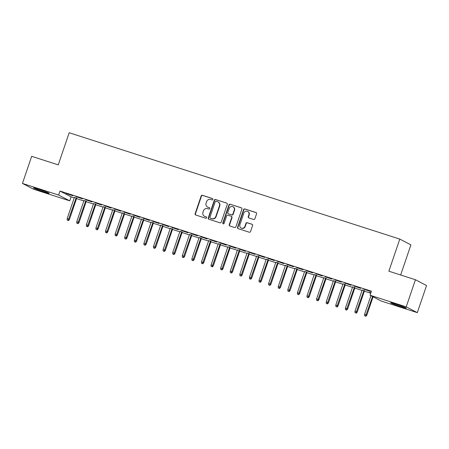 <?xml version="1.0" encoding="UTF-8"?>
<svg xmlns="http://www.w3.org/2000/svg" width="449" height="449" viewBox="0 0 449 449"><rect width="100%" height="100%" fill="white"/><g stroke="black" fill="none" stroke-linecap="round" stroke-linejoin="round"><path stroke-width="0.67" d="M212.865 199.418A0.73 0.69 -62.5 0 0 212.439 198.514L202.437 195.298A1.044 0.988 -62.5 0 0 201.158 195.983L195.119 213.718A1.044 0.988 -62.5 0 0 195.725 215.004L205.732 218.225A0.73 0.69 -62.5 0 0 206.304 216.889A0.73 0.69 -62.5 0 0 206.203 216.845L204.907 216.429A3.334 3.16 -62.5 0 1 202.965 212.304L203.47 210.828A3.334 3.16 -62.5 0 1 207.556 208.645L208.852 209.06A0.73 0.69 -62.5 0 0 209.425 207.724A0.73 0.69 -62.5 0 0 209.318 207.679L208.027 207.264A3.334 3.16 -62.5 0 1 206.085 203.139L206.591 201.663A3.334 3.16 -62.5 0 1 210.676 199.479L211.973 199.895A0.73 0.69 -62.5 0 0 212.865 199.418M400.772 306.684A8.284 0.421 18.8 0 1 390.591 302.794A8.284 0.421 18.8 0 1 396.091 304.242A8.284 0.421 18.8 0 1 406.272 308.132A8.284 0.421 18.8 0 1 400.772 306.684M43.682 191.83A8.284 0.421 18.8 0 1 33.501 187.94A8.284 0.421 18.8 0 1 39.001 189.388A8.284 0.421 18.8 0 1 49.182 193.278A8.284 0.421 18.8 0 1 43.682 191.83M253.606 219.466A1.044 0.988 -62.5 0 0 254.886 218.781L256.575 213.808A1.044 0.988 -62.5 0 0 255.969 212.517L244.857 208.942A1.044 0.988 -62.5 0 0 243.583 209.627L237.543 227.362A1.044 0.988 -62.5 0 0 238.15 228.648L249.262 232.223A1.044 0.988 -62.5 0 0 250.542 231.544L252.585 225.533A1.044 0.988 -62.5 0 0 251.979 224.242L247.225 222.715A1.044 0.988 -62.5 0 0 245.945 223.394L244.929 226.375A2.789 2.643 -62.5 0 1 241.124 228.041A2.789 2.643 -62.5 0 1 239.895 224.758L243.869 213.079A2.789 2.643 -62.5 0 1 247.674 211.417A2.789 2.643 -62.5 0 1 248.909 214.701L248.246 216.648A1.044 0.988 -62.5 0 0 248.853 217.933L253.606 219.466M370.043 295.223L406.21 306.858L417.323 312.644L381.156 301.015L370.043 295.223L371.407 291.205L59.986 191.044L58.617 195.057L69.73 200.849L33.563 189.214L22.45 183.428L58.617 195.057M22.45 183.428L31.677 156.319L58.252 164.867L69.185 132.747L399.795 239.081L388.862 271.202L415.437 279.749L406.21 306.858M227.289 204.385A1.044 0.988 -62.5 0 0 226.683 203.1L215.571 199.524A1.044 0.988 -62.5 0 0 214.296 200.203L208.257 217.945A1.044 0.988 -62.5 0 0 208.864 219.23L219.976 222.805A1.044 0.988 -62.5 0 0 221.25 222.12L227.289 204.385M230.214 204.233L241.326 207.808A1.044 0.988 -62.5 0 1 241.932 209.094L235.893 226.835A1.044 0.988 -62.5 0 1 234.619 227.514L229.866 225.987A1.044 0.988 -62.5 0 1 229.259 224.696L231.706 217.501A1.044 0.988 -62.5 0 0 231.1 216.216L227.946 215.2A1.044 0.988 -62.5 0 0 226.666 215.885L224.118 223.372A0.73 0.69 -62.5 0 1 223.119 223.804A0.73 0.69 -62.5 0 1 222.799 222.945L228.939 204.918A1.044 0.988 -62.5 0 1 230.214 204.233L241.618 207.96M400.654 274.996L410.908 244.873L399.795 239.081M354.109 286.075L360.614 288.32L354.109 286.075M364.498 290.767L362.197 290.026M334.92 279.907L341.431 282.146L334.92 279.907M345.309 284.593L343.008 283.858M315.731 273.733L322.242 275.978L315.731 273.733M326.12 278.425L323.819 277.684M296.548 267.565L303.053 269.804L296.548 267.565M306.931 272.251L304.635 271.51M277.359 261.391L283.863 263.636L277.359 261.391M287.747 266.083L285.446 265.342M258.169 255.217L264.674 257.462L258.169 255.217M268.558 259.909L266.257 259.168M238.98 249.049L245.491 251.288L238.98 249.049M249.369 253.736L247.068 253M219.791 242.875L226.302 245.12L219.791 242.875M230.18 247.567L227.879 246.827M200.608 236.707L207.112 238.947L200.608 236.707M210.991 241.394L208.695 240.653M181.418 230.533L187.923 232.778L181.418 230.533M191.807 235.225L189.506 234.485M162.229 224.365L168.734 226.605L162.229 224.365M172.618 229.052L170.317 228.311M143.04 218.192L149.551 220.437L143.04 218.192M153.429 222.878L151.128 222.143M123.851 212.018L130.362 214.263L123.851 212.018M134.24 216.71L131.939 215.969M104.668 205.85L111.172 208.089L104.668 205.85M115.051 210.536L112.75 209.795M85.478 199.676L91.983 201.921L85.478 199.676M95.867 204.368L93.566 203.627M66.289 193.508L72.794 195.747L66.289 193.508M76.678 198.194L74.377 197.453M59.986 191.044L71.099 196.836L74.242 197.846M76.543 198.587L83.84 200.933M86.135 201.674L93.431 204.02M95.732 204.755L103.023 207.101M105.324 207.842L112.62 210.188M114.922 210.929L122.212 213.275M124.513 214.016L131.81 216.362M134.105 217.103L141.401 219.449M143.702 220.184L150.993 222.53M153.294 223.271L160.59 225.617M162.892 226.358L170.182 228.704M172.483 229.445L179.78 231.791M182.075 232.531L189.371 234.878M191.672 235.613L198.963 237.959M201.264 238.7L208.561 241.046M210.862 241.787L218.152 244.133M220.453 244.873L227.75 247.219M230.045 247.96L237.341 250.306M239.643 251.042L246.933 253.388M249.234 254.128L256.531 256.474M258.832 257.215L266.122 259.561M268.423 260.302L275.72 262.648M278.015 263.389L285.311 265.735M287.613 266.47L294.903 268.816M297.204 269.557L304.501 271.903M306.802 272.644L314.092 274.99M316.393 275.731L323.69 278.077M325.985 278.818L333.281 281.164M335.583 281.899L342.873 284.245M345.174 284.986L352.471 287.332M354.772 288.073L362.062 290.419M364.364 291.16L370.728 293.203M86.27 201.281L83.969 200.54M75.881 196.589L82.392 198.834L75.881 196.589M105.459 207.449L103.158 206.714M95.07 202.763L101.581 205.008L95.07 202.763M124.648 213.623L122.347 212.882M114.259 208.937L120.764 211.176L114.259 208.937M143.837 219.797L141.536 219.056M133.448 215.105L139.953 217.35L133.448 215.105M163.021 225.965L160.725 225.224M152.638 221.278L159.142 223.518L152.638 221.278M182.21 232.139L179.909 231.398M171.821 227.447L178.332 229.692L171.821 227.447M201.399 238.307L199.098 237.572M191.01 233.62L197.521 235.86L191.01 233.62M220.588 244.481L218.287 243.74M210.199 239.788L216.704 242.033L210.199 239.788M239.777 250.654L237.476 249.913M229.388 245.962L235.893 248.207L229.388 245.962M258.961 256.822L256.665 256.082M248.578 252.136L255.083 254.375L248.578 252.136M278.15 262.996L275.849 262.255M267.761 258.304L274.272 260.549L267.761 258.304M297.339 269.164L295.038 268.429M286.95 264.478L293.461 266.717L286.95 264.478M316.528 275.338L314.227 274.597M306.139 270.646L312.644 272.891L306.139 270.646M335.717 281.512L333.416 280.771M325.329 276.82L331.833 279.065L325.329 276.82M354.901 287.68L352.605 286.939M344.518 282.993L351.023 285.233L344.518 282.993M370.908 292.681L369.712 292.293L370.863 292.815M363.701 289.162L370.212 291.407L363.701 289.162M415.437 279.749L426.55 285.542L417.323 312.644M71.099 196.836L69.73 200.849M207.556 207.068L207.859 207.225A3.334 3.16 -62.5 0 0 208.325 207.421L208.027 207.264M209.56 207.814L208.325 207.421M204.441 216.233L204.738 216.39A3.334 3.16 -62.5 0 0 205.204 216.586L204.907 216.429M206.439 216.979L205.204 216.586M212.68 198.654L202.735 195.455A1.044 0.988 -62.5 0 0 201.455 196.14L195.422 213.876A1.044 0.988 -62.5 0 0 195.736 215.009M226.683 203.1L215.874 199.682A1.044 0.988 -62.5 0 0 214.594 200.361L208.555 218.096A1.044 0.988 -62.5 0 0 208.875 219.235M216.137 201.236A0.73 0.69 -62.5 0 0 215.245 201.713L209.941 217.282A0.73 0.69 -62.5 0 0 210.368 218.186L211.732 218.624A3.334 3.16 -62.5 0 0 215.823 216.44L219.443 205.799A3.334 3.16 -62.5 0 0 217.501 201.674L216.137 201.236M210.474 218.236A0.73 0.69 -62.5 0 0 210.671 218.343L210.368 218.186M217.973 201.87L218.27 202.028A3.334 3.16 -62.5 0 1 219.746 205.956L216.121 216.598A3.334 3.16 -62.5 0 1 212.035 218.781L210.671 218.343M231.246 216.278L231.544 216.435A1.044 0.988 -62.5 0 1 232.004 217.658L229.557 224.854A1.044 0.988 -62.5 0 0 229.877 225.987M230.517 204.39A1.044 0.988 -62.5 0 0 229.237 205.075L223.102 223.102A0.73 0.69 -62.5 0 0 223.282 223.866M234.249 210.042A2.789 2.643 -62.5 0 0 233.014 206.759A2.789 2.643 -62.5 0 0 229.209 208.42L227.806 212.534A1.044 0.988 -62.5 0 0 228.412 213.819L231.566 214.835A1.044 0.988 -62.5 0 0 232.846 214.156L234.249 210.042L234.546 210.194A2.789 2.643 -62.5 0 0 233.317 206.916L233.014 206.759M228.266 213.758L228.569 213.915A1.044 0.988 -62.5 0 0 228.715 213.977L228.412 213.819M234.546 210.194L233.149 214.308A1.044 0.988 -62.5 0 1 231.869 214.992L228.715 213.977M247.674 211.417L247.977 211.574A2.789 2.643 -62.5 0 1 249.206 214.858L248.544 216.805A1.044 0.988 -62.5 0 0 248.864 217.939M241.124 228.041L241.427 228.193A2.789 2.643 -62.5 0 0 245.233 226.532L244.929 226.375M252.271 224.393L247.522 222.872A1.044 0.988 -62.5 0 0 246.248 223.551L245.233 226.532M256.261 212.669L245.16 209.099A1.044 0.988 -62.5 0 0 243.88 209.784L237.847 227.52A1.044 0.988 -62.5 0 0 238.161 228.653M67.221 220.133L68.484 220.594L67.221 220.133L67.165 218.641L69.432 219.477L76.723 198.06M68.181 220.442L76.15 197.874M67.165 218.641L74.422 197.319M69.432 219.477L68.484 220.594M76.818 223.215L78.075 223.681L76.818 223.215L76.757 221.727L79.024 222.564L86.315 201.146M77.778 223.523L85.742 200.961M76.757 221.727L84.014 200.406M79.024 222.564L78.075 223.681M86.41 226.302L87.673 226.767L86.41 226.302L86.354 224.814L88.621 225.651L95.912 204.233M87.37 226.61L95.34 204.048M86.354 224.814L93.611 203.492M88.621 225.651L87.673 226.767M96.007 229.388L97.265 229.854L96.007 229.388L95.946 227.896L98.213 228.732L105.504 207.315M96.967 229.697L104.931 207.129M95.946 227.896L103.203 206.579M98.213 228.732L97.265 229.854M105.599 232.475L106.862 232.941L105.599 232.475L105.537 230.982L107.805 231.819L115.101 210.401M106.559 232.784L114.523 210.216M105.537 230.982L112.8 209.661M107.805 231.819L106.862 232.941M115.197 235.562L116.454 236.022L115.197 235.562L115.135 234.069L117.402 234.906L124.693 213.488M116.151 235.871L124.12 213.303M115.135 234.069L122.392 212.747M117.402 234.906L116.454 236.022M124.788 238.644L126.046 239.109L124.788 238.644L124.727 237.156L126.994 237.992L134.285 216.575M125.748 238.952L133.712 216.39M124.727 237.156L131.984 215.834M126.994 237.992L126.046 239.109M134.38 241.73L135.643 242.196L134.38 241.73L134.324 240.243L136.591 241.079L143.882 219.662M135.34 242.039L143.31 219.477M134.324 240.243L141.581 218.921M136.591 241.079L135.643 242.196M143.977 244.817L145.235 245.283L143.977 244.817L143.916 243.324L146.183 244.161L153.474 222.743M144.937 245.126L152.901 222.558M143.916 243.324L151.173 222.008M146.183 244.161L145.235 245.283M153.569 247.904L154.832 248.37L153.569 247.904L153.507 246.411L155.781 247.247L163.071 225.83M154.529 248.213L162.493 225.645M153.507 246.411L160.77 225.089M155.781 247.247L154.832 248.37M163.167 250.991L164.424 251.451L163.167 250.991L163.105 249.498L165.372 250.334L172.663 228.917M164.121 251.3L172.09 228.732M163.105 249.498L170.362 228.176M165.372 250.334L164.424 251.451M172.758 254.072L174.016 254.538L172.758 254.072L172.697 252.585L174.964 253.421L182.255 232.004M173.718 254.381L181.682 231.819M172.697 252.585L179.959 231.263M174.964 253.421L174.016 254.538M182.35 257.159L183.613 257.625L182.35 257.159L182.294 255.666L184.561 256.508L191.852 235.091M183.31 257.468L191.28 234.906M182.294 255.666L189.551 234.35M184.561 256.508L183.613 257.625M191.948 260.246L193.205 260.712L191.948 260.246L191.886 258.753L194.153 259.589L201.444 238.172M192.907 260.555L200.871 237.987M191.886 258.753L199.143 237.437M194.153 259.589L193.205 260.712M201.539 263.333L202.802 263.799L201.539 263.333L201.478 261.84L203.751 262.676L211.041 241.259M202.499 263.642L210.463 241.074M201.478 261.84L208.74 240.518M203.751 262.676L202.802 263.799M211.137 266.42L212.394 266.88L211.137 266.42L211.075 264.927L213.342 265.763L220.633 244.346M212.091 266.728L220.061 244.161M211.075 264.927L218.332 243.605M213.342 265.763L212.394 266.88M220.728 269.501L221.986 269.967L220.728 269.501L220.667 268.014L222.934 268.85L230.225 247.433M221.688 269.81L229.652 247.247M220.667 268.014L227.929 246.692M222.934 268.85L221.986 269.967M230.32 272.588L231.583 273.054L230.32 272.588L230.264 271.095L232.531 271.937L239.822 250.52M231.28 272.897L239.25 250.334M230.264 271.095L237.521 249.779M232.531 271.937L231.583 273.054M239.918 275.675L241.175 276.141L239.918 275.675L239.856 274.182L242.123 275.018L249.414 253.601M240.877 275.983L248.841 253.416M239.856 274.182L247.113 252.866M242.123 275.018L241.175 276.141M249.509 278.762L250.772 279.227L249.509 278.762L249.453 277.269L251.721 278.105L259.011 256.688M250.469 279.07L258.433 256.502M249.453 277.269L256.71 255.947M251.721 278.105L250.772 279.227M259.107 281.849L260.364 282.309L259.107 281.849L259.045 280.356L261.312 281.192L268.603 259.775M260.061 282.157L268.031 259.589M259.045 280.356L266.302 259.034M261.312 281.192L260.364 282.309M268.698 284.93L269.956 285.396L268.698 284.93L268.637 283.442L270.904 284.279L278.195 262.861M269.658 285.238L277.622 262.676M268.637 283.442L275.899 262.121M270.904 284.279L269.956 285.396M278.29 288.017L279.553 288.483L278.29 288.017L278.234 286.524L280.502 287.366L287.792 265.948M279.25 288.325L287.22 265.763M278.234 286.524L285.491 265.207M280.502 287.366L279.553 288.483M287.888 291.104L289.145 291.569L287.888 291.104L287.826 289.611L290.093 290.447L297.384 269.03M288.847 291.412L296.811 268.844M287.826 289.611L295.083 268.289M290.093 290.447L289.145 291.569M297.479 294.19L298.742 294.656L297.479 294.19L297.423 292.697L299.691 293.534L306.981 272.116M298.439 294.499L306.403 271.931M297.423 292.697L304.68 271.376M299.691 293.534L298.742 294.656M307.077 297.277L308.334 297.738L307.077 297.277L307.015 295.784L309.282 296.621L316.573 275.203M308.031 297.586L316.001 275.018M307.015 295.784L314.272 274.462M309.282 296.621L308.334 297.738M316.668 300.359L317.926 300.824L316.668 300.359L316.607 298.871L318.874 299.708L326.165 278.29M317.628 300.667L325.592 278.105M316.607 298.871L323.869 277.549M318.874 299.708L317.926 300.824M326.26 303.445L327.523 303.911L326.26 303.445L326.204 301.952L328.472 302.794L335.762 281.377M327.22 303.754L335.19 281.192M326.204 301.952L333.461 280.636M328.472 302.794L327.523 303.911M335.858 306.532L337.115 306.998L335.858 306.532L335.796 305.039L338.063 305.876L345.354 284.458M336.817 306.841L344.781 284.273M335.796 305.039L343.053 283.717M338.063 305.876L337.115 306.998M345.449 309.619L346.712 310.085L345.449 309.619L345.393 308.126L347.661 308.963L354.951 287.545M346.409 309.928L354.373 287.36M345.393 308.126L352.65 286.804M347.661 308.963L346.712 310.085M355.047 312.706L356.304 313.166L355.047 312.706L354.985 311.213L357.252 312.049L364.543 290.632M356.001 313.015L363.971 290.447M354.985 311.213L362.242 289.891M357.252 312.049L356.304 313.166M364.639 315.787L365.896 316.253L364.639 315.787L364.577 314.3L366.844 315.136L373.085 296.806M365.598 316.096L372.547 296.525M364.577 314.3L370.919 295.678M366.844 315.136L365.896 316.253M195.422 213.876L195.119 213.718M201.455 196.14L201.158 195.983M202.735 195.455L202.437 195.298M208.555 218.096L208.257 217.945M214.594 200.361L214.296 200.203M215.874 199.682L215.571 199.524M212.035 218.781L211.732 218.624M216.121 216.598L215.823 216.44M219.746 205.956L219.443 205.799M241.607 207.954L241.326 207.808M229.557 224.854L229.259 224.696M232.004 217.658L231.706 217.501M223.102 223.102L222.799 222.945M229.237 205.075L228.939 204.918M231.869 214.992L231.566 214.835M233.149 214.308L232.846 214.156M248.544 216.805L248.246 216.648M249.206 214.858L248.909 214.701M246.248 223.551L245.945 223.394M247.522 222.872L247.225 222.715M252.259 224.388L251.979 224.242M237.847 227.52L237.543 227.362M243.88 209.784L243.583 209.627M245.16 209.099L244.857 208.942M256.25 212.663L255.969 212.517M210.564 218.298L210.267 218.141"/></g></svg>
